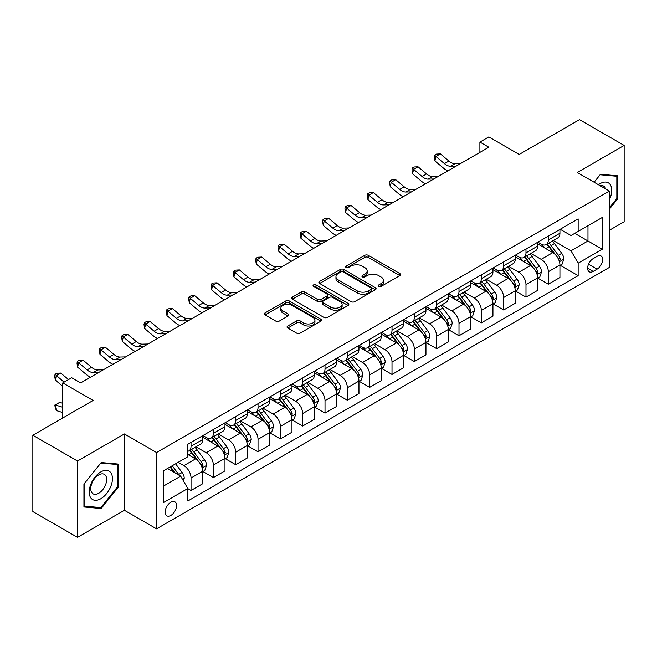 <?xml version="1.0" encoding="UTF-8"?>
<svg xmlns="http://www.w3.org/2000/svg" width="657" height="657" viewBox="0 0 657 657"><rect width="100%" height="100%" fill="white"/><g stroke="black" fill="none" stroke-linecap="round" stroke-linejoin="round"><path stroke-width="0.99" d="M378.752 286.345A1.733 1.002 0 0 0 381.2 286.345L399.834 275.587A2.48 1.429 0 0 0 400.556 274.577A2.48 1.429 0 0 0 399.834 273.567L368.273 255.343A2.48 1.429 0 0 0 364.766 255.343L346.132 266.101A1.733 1.002 0 0 0 345.623 266.808A1.733 1.002 0 0 0 346.132 267.514A1.733 1.002 0 0 0 348.588 267.514L351.002 266.126A7.933 4.583 0 0 1 362.221 266.126L364.849 267.645A7.933 4.583 0 0 1 367.173 270.881A7.933 4.583 0 0 1 364.849 274.125L362.442 275.513A1.733 1.002 0 0 0 361.933 276.219A1.733 1.002 0 0 0 362.442 276.934A1.733 1.002 0 0 0 364.898 276.934L367.304 275.538A7.933 4.583 0 0 1 378.531 275.538L381.159 277.057A7.933 4.583 0 0 1 383.483 280.301A7.933 4.583 0 0 1 381.159 283.537L378.752 284.933A1.733 1.002 0 0 0 378.243 285.639A1.733 1.002 0 0 0 378.752 286.345L378.752 284.933M170.853 515.433A8.081 4.665 120 0 0 176.133 508.313A8.081 4.665 120 0 0 174.893 501.833A8.081 4.665 120 0 0 170.853 502.235A8.081 4.665 120 0 0 165.572 509.356A8.081 4.665 120 0 0 166.804 515.835A8.081 4.665 120 0 0 170.853 515.433M287.791 326.003A2.48 1.429 0 0 0 287.06 327.022A2.48 1.429 0 0 0 287.791 328.032L296.644 333.14A2.48 1.429 0 0 0 300.15 333.14L320.838 321.199A2.48 1.429 0 0 0 321.569 320.181A2.48 1.429 0 0 0 320.838 319.171L289.277 300.947A2.48 1.429 0 0 0 285.77 300.947L265.083 312.896A2.48 1.429 0 0 0 264.352 313.906A2.48 1.429 0 0 0 265.083 314.917L275.776 321.092A2.48 1.429 0 0 0 279.282 321.092L288.136 315.984A2.48 1.429 0 0 0 288.866 314.974A2.48 1.429 0 0 0 288.136 313.956L282.83 310.892A6.636 3.827 0 0 1 280.892 308.19A6.636 3.827 0 0 1 284.982 304.651A6.636 3.827 0 0 1 292.217 305.48L312.995 317.479A6.636 3.827 0 0 1 314.933 320.181A6.636 3.827 0 0 1 310.843 323.72A6.636 3.827 0 0 1 303.608 322.891L300.15 320.895A2.48 1.429 0 0 0 296.644 320.895L287.791 326.003L287.791 328.032L296.644 322.957L296.644 320.895M609.409 230.262L624.15 221.754L624.15 145.427L579.49 119.648L519.202 154.452L488.833 136.919L479.897 142.076L488.833 147.234L80.639 382.908L71.703 377.75L62.776 382.908L62.776 417.967M77.51 461.033L77.51 537.352L124.403 510.284L124.403 433.957L77.51 461.033L32.85 435.246L93.138 400.442L62.776 382.908M124.403 433.957L156.555 452.525L609.409 191.072L609.409 267.391L156.555 528.844L156.555 452.525M624.15 145.427L577.257 172.504L609.409 191.072M351.175 301.662A2.48 1.429 0 0 0 354.681 301.662L375.369 289.712A2.48 1.429 0 0 0 376.1 288.702A2.48 1.429 0 0 0 375.369 287.684L343.808 269.469A2.48 1.429 0 0 0 340.301 269.469L319.614 281.41A2.48 1.429 0 0 0 318.883 282.42A2.48 1.429 0 0 0 319.614 283.438L351.175 301.662M314.26 286.723A1.733 1.002 0 0 1 316.017 286.969L348.07 305.472L327.416 317.397A2.48 1.429 0 0 1 323.909 317.397L292.349 299.181L301.202 294.106L301.202 292.045L292.349 297.153A2.48 1.429 0 0 0 291.618 298.163A2.48 1.429 0 0 0 292.349 299.181L292.349 297.153M301.202 294.106A2.48 1.429 0 0 1 304.708 294.106L304.708 292.045A2.48 1.429 0 0 0 301.202 292.045M304.708 292.045L317.512 299.428A2.48 1.429 0 0 0 321.018 299.428L326.89 296.036A2.48 1.429 0 0 0 327.613 295.026A2.48 1.429 0 0 0 326.89 294.016L313.561 286.321A1.733 1.002 0 0 1 313.052 285.614A1.733 1.002 0 0 1 314.128 284.686A1.733 1.002 0 0 1 316.017 284.9L348.103 303.427A2.48 1.429 0 0 1 348.834 304.446A2.48 1.429 0 0 1 348.103 305.456L348.103 303.427M77.51 537.352L32.85 511.573L32.85 435.246M597.09 256.353L593.156 258.628A7.835 4.525 120 0 0 588.04 265.527A7.835 4.525 120 0 0 589.239 271.801A7.835 4.525 120 0 0 593.156 271.415L597.09 269.148A7.835 4.525 120 0 0 602.206 262.242A7.835 4.525 120 0 0 600.999 255.967A7.835 4.525 120 0 0 597.09 256.353M560.199 229.285L571.007 235.518L578.152 231.395L578.152 218.912L187.82 444.272L187.82 456.755L163.708 470.675L163.708 502.441L187.82 488.521L187.82 500.995L578.152 275.644L578.152 263.161L571.007 250.785L553.243 240.528M578.152 231.395L602.264 217.475L602.264 249.241L578.152 263.161M124.403 510.284L156.555 528.844M479.897 142.076L479.897 152.391M574.752 233.358L587.974 240.988L587.974 225.721L602.264 217.475M571.007 250.785L587.974 240.988L602.264 249.241M163.708 485.942L180.675 476.144L167.453 468.507M187.82 488.619L191.039 490.475L191.039 478A10.101 5.831 -120 0 0 183.894 465.624L178.17 462.323M191.039 490.475L202.652 483.774L202.652 471.291A10.101 5.831 -120 0 0 195.499 458.914L187.82 454.48M202.914 471.554L213.369 477.582L213.369 465.107A10.101 5.831 -120 0 0 206.224 452.73L195.958 446.809M213.369 477.582L224.981 470.88L224.981 458.405A10.101 5.831 -120 0 0 217.828 446.021L202.652 437.258M225.244 458.66L235.699 464.696L235.699 452.213A10.101 5.831 -120 0 0 228.554 439.837L218.288 433.916M235.699 464.696L247.311 457.986L247.311 445.512A10.101 5.831 -120 0 0 240.166 433.135L224.981 424.365M247.574 445.766L258.029 451.802L258.029 439.319A10.101 5.831 -120 0 0 250.884 426.943L240.618 421.022M258.029 451.802L269.641 445.093L269.641 432.618A10.101 5.831 -120 0 0 262.496 420.242L247.311 411.471M269.904 432.873L280.358 438.909L280.358 426.426A10.101 5.831 -120 0 0 273.213 414.05L262.948 408.128M280.358 438.909L291.971 432.207L291.971 419.724A10.101 5.831 -120 0 0 284.826 407.348L269.641 398.585M292.234 419.979L302.688 426.015L302.688 413.54A10.101 5.831 -120 0 0 295.543 401.164L285.278 395.235M302.688 426.015L314.301 419.314L314.301 406.831A10.101 5.831 -120 0 0 307.156 394.455L291.971 385.692M314.563 407.094L325.018 413.122L325.018 400.647A10.101 5.831 -120 0 0 317.873 388.271L307.607 382.341M325.018 413.122L336.63 406.42L336.63 393.937A10.101 5.831 -120 0 0 329.486 381.561L314.301 372.798M336.893 394.2L347.348 400.236L347.348 387.753A10.101 5.831 -120 0 0 340.203 375.377L329.937 369.456M347.348 400.236L358.96 393.527L358.96 381.052A10.101 5.831 -120 0 0 351.815 368.676L336.63 359.905M359.223 381.306L369.677 387.343L369.677 374.86A10.101 5.831 -120 0 0 362.533 362.483L352.275 356.562M369.677 387.343L381.29 380.633L381.29 368.158A10.101 5.831 -120 0 0 374.145 355.782L358.96 347.011M381.553 368.413L392.007 374.449L392.007 361.966A10.101 5.831 -120 0 0 384.862 349.59L374.605 343.668M392.007 374.449L403.62 367.748L403.62 355.265A10.101 5.831 -120 0 0 396.475 342.888L381.29 334.117M403.883 355.519L414.337 361.555L414.337 349.072A10.101 5.831 -120 0 0 407.192 336.696L396.935 330.775M414.337 361.555L425.95 354.854L425.95 342.371A10.101 5.831 -120 0 0 418.805 329.995L403.62 321.232M426.212 342.634L436.667 348.662L436.667 336.187A10.101 5.831 -120 0 0 429.522 323.811L419.265 317.881M436.667 348.662L448.279 341.96L448.279 329.477A10.101 5.831 -120 0 0 441.134 317.101L425.95 308.338M448.55 329.74L458.997 335.768L458.997 323.293A10.101 5.831 -120 0 0 451.852 310.917L441.594 304.996M458.997 335.768L470.609 329.067L470.609 316.592A10.101 5.831 -120 0 0 463.464 304.207L448.279 295.445M470.88 316.846L481.326 322.883L481.326 310.4A10.101 5.831 -120 0 0 474.182 298.023L463.924 292.102M481.326 322.883L492.939 316.173L492.939 303.698A10.101 5.831 -120 0 0 485.794 291.322L470.609 282.551M493.21 303.953L503.656 309.989L503.656 297.506A10.101 5.831 -120 0 0 496.511 285.13L486.254 279.209M503.656 309.989L515.269 303.279L515.269 290.805A10.101 5.831 -120 0 0 508.124 278.428L492.939 269.657M515.54 291.059L525.986 297.095L525.986 284.612A10.101 5.831 -120 0 0 518.841 272.236L508.584 266.315M525.986 297.095L537.598 290.394L537.598 277.911A10.101 5.831 -120 0 0 530.454 265.535L515.269 256.772M537.869 278.166L548.316 284.202L548.316 271.727A10.101 5.831 -120 0 0 541.171 259.351L530.913 253.421M548.316 284.202L559.928 277.5L559.928 265.017A10.101 5.831 -120 0 0 552.783 252.641L537.598 243.878M537.869 242.17L541.171 244.084A10.101 5.831 -120 0 0 546.222 244.585A10.101 5.831 -120 0 0 548.316 239.953L548.316 236.142M515.54 255.064L518.841 256.977A10.101 5.831 -120 0 0 523.892 257.478A10.101 5.831 -120 0 0 525.986 252.846L525.986 249.036M493.21 267.957L496.511 269.863A10.101 5.831 -120 0 0 501.562 270.364A10.101 5.831 -120 0 0 503.656 265.74L503.656 261.921M470.88 280.851L474.182 282.756A10.101 5.831 -120 0 0 479.232 283.257A10.101 5.831 -120 0 0 481.326 278.634L481.326 274.815M448.542 293.745L451.852 295.65A10.101 5.831 -120 0 0 456.902 296.151A10.101 5.831 -120 0 0 458.997 291.527L458.997 287.709M426.212 306.638L429.522 308.544A10.101 5.831 -120 0 0 434.573 309.045A10.101 5.831 -120 0 0 436.667 304.421L436.667 300.602M403.883 319.524L407.192 321.437A10.101 5.831 -120 0 0 412.243 321.938A10.101 5.831 -120 0 0 414.337 317.306L414.337 313.496M381.553 332.417L384.862 334.331A10.101 5.831 -120 0 0 389.913 334.824A10.101 5.831 -120 0 0 392.007 330.2L392.007 326.381M359.223 345.311L362.533 347.216A10.101 5.831 -120 0 0 367.583 347.717A10.101 5.831 -120 0 0 369.677 343.094L369.677 339.275M336.893 358.205L340.203 360.11A10.101 5.831 -120 0 0 345.253 360.611A10.101 5.831 -120 0 0 347.348 355.987L347.348 352.168M314.563 371.098L317.873 373.004A10.101 5.831 -120 0 0 322.924 373.505A10.101 5.831 -120 0 0 325.018 368.881L325.018 365.062M292.234 383.984L295.543 385.897A10.101 5.831 -120 0 0 300.594 386.398A10.101 5.831 -120 0 0 302.688 381.766L302.688 377.956M269.904 396.877L273.213 398.791A10.101 5.831 -120 0 0 278.264 399.292A10.101 5.831 -120 0 0 280.358 394.66L280.358 390.849M247.574 409.771L250.884 411.676A10.101 5.831 -120 0 0 255.934 412.177A10.101 5.831 -120 0 0 258.029 407.554L258.029 403.735M225.244 422.665L228.554 424.57A10.101 5.831 -120 0 0 233.605 425.071A10.101 5.831 -120 0 0 235.699 420.447L235.699 416.628M202.914 435.558L206.224 437.463A10.101 5.831 -120 0 0 211.275 437.964A10.101 5.831 -120 0 0 213.369 433.341L213.369 429.522M560.199 265.28L578.152 275.644M546.222 244.585L557.834 237.875A10.101 5.831 -120 0 0 559.928 233.251L559.928 229.433M523.892 257.478L535.504 250.769A10.101 5.831 -120 0 0 537.598 246.145L537.598 242.326M501.562 270.364L513.174 263.662A10.101 5.831 -120 0 0 515.269 259.039L515.269 255.22M479.232 283.257L490.845 276.556A10.101 5.831 -120 0 0 492.939 271.932L492.939 268.113M456.902 296.151L468.515 289.45A10.101 5.831 -120 0 0 470.609 284.818L470.609 281.007M434.573 309.045L446.185 302.343A10.101 5.831 -120 0 0 448.279 297.711L448.279 293.901M412.243 321.938L423.855 315.229A10.101 5.831 -120 0 0 425.95 310.605L425.95 306.786M389.913 334.824L401.526 328.122A10.101 5.831 -120 0 0 403.62 323.499L403.62 319.68M367.583 347.717L379.196 341.016A10.101 5.831 -120 0 0 381.29 336.392L381.29 332.573M345.253 360.611L356.866 353.909A10.101 5.831 -120 0 0 358.96 349.286L358.96 345.467M322.924 373.505L334.536 366.803A10.101 5.831 -120 0 0 336.63 362.171L336.63 358.361M300.594 386.398L312.206 379.689A10.101 5.831 -120 0 0 314.301 375.065L314.301 371.246M278.264 399.292L289.877 392.582A10.101 5.831 -120 0 0 291.971 387.959L291.971 384.14M255.934 412.177L267.547 405.476A10.101 5.831 -120 0 0 269.641 400.852L269.641 397.033M233.605 425.071L245.217 418.369A10.101 5.831 -120 0 0 247.311 413.746L247.311 409.927M211.275 437.964L222.887 431.263A10.101 5.831 -120 0 0 224.981 426.631L224.981 422.821M187.82 451.269A10.101 5.831 -120 0 0 188.945 450.858L200.557 444.157A10.101 5.831 -120 0 0 202.652 439.525L202.652 435.714M188.945 450.858A10.101 5.831 -120 0 0 191.039 446.234L191.039 442.416M180.675 476.144L187.82 488.521M609.409 209.131L617.72 198.8L617.72 175.813L600.482 174.269L594.092 182.219M83.94 506.974L101.178 508.51L118.416 487.067L118.416 464.08L101.178 462.544L83.94 483.987L83.94 506.974M616.824 198.283L617.72 198.8M117.529 486.55L118.416 487.067M99.355 507.459L101.178 508.51M379.442 286.592L381.159 285.598A7.933 4.583 0 0 0 383.483 282.362L383.483 280.301M367.173 270.881L367.173 272.942A7.933 4.583 0 0 1 364.849 276.186L363.132 277.18M399.801 275.612L368.273 257.404A2.48 1.429 0 0 0 364.766 257.404L346.83 267.76M375.336 289.729L343.808 271.53A2.48 1.429 0 0 0 340.301 271.53L319.647 283.454L319.614 281.41M370.991 289.409A1.733 1.002 0 0 0 371.501 288.702A1.733 1.002 0 0 0 370.991 287.988L343.283 271.998A1.733 1.002 0 0 0 340.827 271.998L338.289 273.468A7.933 4.583 0 0 0 335.965 276.704A7.933 4.583 0 0 0 338.289 279.939L357.227 290.879A7.933 4.583 0 0 0 368.446 290.879L370.991 289.409L370.991 291.47A1.733 1.002 0 0 0 371.501 290.764L371.501 288.702M335.965 276.704L335.965 278.765A7.933 4.583 0 0 0 338.289 282.009L338.289 279.939M370.991 291.47L368.446 292.94A7.933 4.583 0 0 1 357.227 292.94L338.289 282.009M304.708 294.106L317.512 301.497A2.48 1.429 0 0 0 321.018 301.497L326.89 298.106A2.48 1.429 0 0 0 327.613 297.087L327.613 295.026M330.791 307.098A6.636 3.827 0 0 0 338.018 307.928A6.636 3.827 0 0 0 342.116 304.388A6.636 3.827 0 0 0 340.17 301.686L332.853 297.457A2.48 1.429 0 0 0 329.346 297.457L323.474 300.849A2.48 1.429 0 0 0 322.743 301.859A2.48 1.429 0 0 0 323.474 302.877L330.791 307.098L330.791 309.16A6.636 3.827 0 0 0 338.018 309.989A6.636 3.827 0 0 0 342.116 306.458L342.116 304.388M322.743 301.859L322.743 303.92A2.48 1.429 0 0 0 323.474 304.938L323.474 302.877M330.791 309.16L323.474 304.938M314.933 320.181L314.933 322.25A6.636 3.827 0 0 1 310.843 325.782A6.636 3.827 0 0 1 303.608 324.952L300.15 322.957A2.48 1.429 0 0 0 296.644 322.957M280.892 308.19L280.892 310.252A6.636 3.827 0 0 0 282.83 312.962L282.83 310.892M288.103 316.001L282.83 312.962M320.805 321.216L289.277 303.008A2.48 1.429 0 0 0 285.77 303.008L265.116 314.941M559.928 265.428L562.072 264.196L563.862 259.039A6.693 3.868 -120 0 0 561.719 253.339L554.426 243.591A19.324 11.161 -120 0 0 552.315 241.07M545.055 248.182A19.324 11.161 -120 0 0 541.097 244.043M559.321 261.33L560.24 259.326A6.693 3.868 -120 0 0 558.327 255.294L551.026 245.554A19.324 11.161 -120 0 0 548.923 243.024M547.125 244.067A16.039 9.264 60 0 1 549.753 247.057L555.929 255.302M546.772 244.264A19.324 11.161 60 0 1 548.882 246.786L553.736 253.265M456.18 166.09L450.546 166.246A12.631 7.293 60 0 1 444.419 163.626L435.903 156.465L434.909 160.924L443.426 168.077A18.946 10.939 -120 0 0 447.819 170.919M460.647 163.511L455.014 163.667A12.631 7.293 60 0 1 448.887 161.047L440.371 153.886L435.903 156.465L434.679 155.126L436.47 154.099L440.371 153.886M434.909 160.924L434.285 156.908L434.679 155.126M537.598 278.322L539.742 277.09L541.524 271.932A6.693 3.868 -120 0 0 539.389 266.225L532.096 256.485A19.324 11.161 -120 0 0 529.985 253.955M522.726 261.075A19.324 11.161 -120 0 0 518.767 256.928M536.991 274.224L537.911 272.212A6.693 3.868 -120 0 0 535.997 268.187L528.696 258.447A19.324 11.161 -120 0 0 526.586 255.918M524.787 256.961A16.039 9.264 60 0 1 527.423 259.95L533.599 268.196M524.442 257.158A19.324 11.161 60 0 1 526.553 259.679L531.406 266.159M515.269 291.215L517.412 289.975L519.194 284.818A6.693 3.868 -120 0 0 517.059 279.118L509.766 269.378A19.324 11.161 -120 0 0 507.656 266.849M500.396 273.961A19.324 11.161 -120 0 0 496.437 269.822M514.661 287.117L515.581 285.105A6.693 3.868 -120 0 0 513.667 281.081L506.366 271.333A19.324 11.161 -120 0 0 504.256 268.812M502.457 269.846A16.039 9.264 60 0 1 505.093 272.844L511.269 281.089M502.112 270.052A19.324 11.161 60 0 1 504.223 272.573L509.076 279.053M492.939 304.109L495.082 302.869L496.864 297.711A6.693 3.868 -120 0 0 494.729 292.012L487.428 282.272A19.324 11.161 -120 0 0 485.326 279.742M478.066 286.854A19.324 11.161 -120 0 0 474.108 282.715M492.331 300.011L493.251 297.999A6.693 3.868 -120 0 0 491.337 293.975L484.037 284.226A19.324 11.161 -120 0 0 481.926 281.705M480.127 282.74A16.039 9.264 60 0 1 482.764 285.738L488.939 293.983M479.782 282.937A19.324 11.161 60 0 1 481.893 285.467L486.747 291.946M433.85 178.983L428.216 179.131A12.631 7.293 60 0 1 422.09 176.519L413.573 169.358L412.58 173.818L421.096 180.971A18.946 10.939 -120 0 0 425.49 183.804M438.309 176.405L432.684 176.552A12.631 7.293 60 0 1 426.557 173.941L418.041 166.779L413.573 169.358L412.35 168.02L414.14 166.985L418.041 166.779M412.58 173.818L411.955 169.802L412.35 168.02M411.52 191.869L405.886 192.025A12.631 7.293 60 0 1 399.76 189.405L391.243 182.252L390.25 186.711L398.766 193.864A18.946 10.939 -120 0 0 403.16 196.698M415.98 189.29L410.354 189.446A12.631 7.293 60 0 1 404.227 186.826L395.711 179.673L391.243 182.252L390.02 180.913L391.81 179.878L395.711 179.673M390.25 186.711L389.626 182.695L390.02 180.913M389.19 204.762L383.557 204.918A12.631 7.293 60 0 1 377.43 202.299L368.914 195.145L367.92 199.597L376.436 206.758A18.946 10.939 -120 0 0 380.83 209.591M393.65 202.184L388.024 202.34A12.631 7.293 60 0 1 381.898 199.72L373.381 192.567L368.914 195.145L367.69 193.807L369.48 192.772L373.381 192.567M367.92 199.597L367.296 195.589L367.69 193.807M470.609 317.002L472.753 315.762L474.535 310.605A6.693 3.868 -120 0 0 472.399 304.905L465.099 295.157A19.324 11.161 -120 0 0 462.996 292.636M455.736 299.748A19.324 11.161 -120 0 0 451.778 295.609M470.001 312.896L470.921 310.892A6.693 3.868 -120 0 0 469.008 306.868L461.707 297.12A19.324 11.161 -120 0 0 459.596 294.599M457.798 295.634A16.039 9.264 60 0 1 460.434 298.631L466.61 306.876M457.453 295.831A19.324 11.161 60 0 1 459.563 298.36L464.417 304.84M366.861 217.656L361.227 217.812A12.631 7.293 60 0 1 355.1 215.192L346.584 208.039L345.59 212.49L354.107 219.643A18.946 10.939 -120 0 0 358.5 222.485M371.32 215.077L365.694 215.233A12.631 7.293 60 0 1 359.568 212.613L351.052 205.46L346.584 208.039L345.36 206.692L347.151 205.666L351.052 205.46M345.59 212.49L344.966 208.474L345.36 206.692M609.409 199.736A16.425 9.477 120 0 0 610.181 184.543A16.425 9.477 120 0 0 598.453 184.74M605.655 188.896A11.243 6.488 120 0 0 604.892 187.27A11.243 6.488 120 0 0 603.627 186.095A11.243 6.488 120 0 0 600.186 185.742M600.087 174.762L616.824 176.273L616.824 198.545L609.409 207.768M615.716 175.633L616.824 176.273M594.125 182.244L600.12 174.778M100.825 471.915A16.425 9.477 120 0 0 89.212 492.027A16.425 9.477 120 0 0 100.825 498.729A16.425 9.477 120 0 0 112.437 478.616A16.425 9.477 120 0 0 100.825 471.915M98.706 474.921A11.243 6.488 120 0 0 91.364 484.825A11.243 6.488 120 0 0 93.089 493.834A11.243 6.488 120 0 0 98.706 493.276A11.243 6.488 120 0 0 106.056 483.371A11.243 6.488 120 0 0 104.332 474.362A11.243 6.488 120 0 0 98.706 474.921M117.529 486.812L100.825 507.59L84.121 506.095L84.121 483.831L100.825 463.045L117.529 464.54L117.529 486.812M116.42 463.899L117.529 464.54M448.279 329.896L450.423 328.656L452.205 323.499A6.693 3.868 -120 0 0 450.07 317.799L442.769 308.051A19.324 11.161 -120 0 0 440.666 305.53M433.406 312.642A19.324 11.161 -120 0 0 429.448 308.503M447.672 325.79L448.591 323.786A6.693 3.868 -120 0 0 446.678 319.754L439.377 310.014A19.324 11.161 -120 0 0 437.266 307.484M435.468 308.527A16.039 9.264 60 0 1 438.104 311.517L444.28 319.762M435.123 308.724A19.324 11.161 60 0 1 437.233 311.254L442.087 317.725M344.531 230.55L338.897 230.706A12.631 7.293 60 0 1 332.771 228.086L324.254 220.924L323.26 225.384L331.777 232.537A18.946 10.939 -120 0 0 336.17 235.378M348.99 227.971L343.365 228.127A12.631 7.293 60 0 1 337.23 225.507L328.722 218.354L324.254 220.924L323.03 219.586L324.821 218.559L328.722 218.354M323.26 225.384L322.636 221.368L323.03 219.586M425.95 342.782L428.093 341.55L429.875 336.392A6.693 3.868 -120 0 0 427.74 330.693L420.439 320.945A19.324 11.161 -120 0 0 418.337 318.423M411.077 325.535A19.324 11.161 -120 0 0 407.118 321.396M425.342 338.683L426.262 336.671A6.693 3.868 -120 0 0 424.348 332.647L417.047 322.907A19.324 11.161 -120 0 0 414.937 320.378M413.138 321.421A16.039 9.264 60 0 1 415.774 324.41L421.95 332.656M412.793 321.618A19.324 11.161 60 0 1 414.904 324.139L419.757 330.619M322.193 243.443L316.567 243.599A12.631 7.293 60 0 1 310.441 240.979L301.924 233.818L300.931 238.277L309.447 245.431A18.946 10.939 -120 0 0 313.841 248.264M326.66 240.864L321.035 241.02A12.631 7.293 60 0 1 314.9 238.401L306.392 231.239L301.924 233.818L300.701 232.479L302.491 231.453L306.392 231.239M300.931 238.277L300.306 234.262L300.701 232.479M403.62 355.675L405.763 354.443L407.545 349.286A6.693 3.868 -120 0 0 405.41 343.578L398.109 333.838A19.324 11.161 -120 0 0 396.007 331.309M388.747 338.429A19.324 11.161 -120 0 0 384.788 334.282M403.012 351.577L403.932 349.565A6.693 3.868 -120 0 0 402.018 345.541L394.717 335.801A19.324 11.161 -120 0 0 392.607 333.271M390.808 334.306A16.039 9.264 60 0 1 393.444 337.304L399.62 345.549M390.463 334.512A19.324 11.161 60 0 1 392.574 337.033L397.428 343.512M299.863 256.337L294.237 256.485A12.631 7.293 60 0 1 288.111 253.865L279.595 246.712L278.601 251.171L287.117 258.324A18.946 10.939 -120 0 0 291.503 261.158M304.331 253.758L298.705 253.906A12.631 7.293 60 0 1 292.57 251.294L284.062 244.133L279.595 246.712L278.371 245.373L280.161 244.338L284.062 244.133M278.601 251.171L277.977 247.155L278.371 245.373M381.29 368.569L383.433 367.329L385.216 362.171A6.693 3.868 -120 0 0 383.08 356.472L375.779 346.732A19.324 11.161 -120 0 0 373.677 344.202M366.417 351.314A19.324 11.161 -120 0 0 362.459 347.175M380.682 364.471L381.602 362.459A6.693 3.868 -120 0 0 379.689 358.435L372.388 348.686A19.324 11.161 -120 0 0 370.277 346.165M368.478 347.2A16.039 9.264 60 0 1 371.115 350.197L377.29 358.443M368.134 347.405A19.324 11.161 60 0 1 370.244 349.926L375.098 356.406M277.533 269.222L271.908 269.378A12.631 7.293 60 0 1 265.781 266.758L257.265 259.605L256.271 264.057L264.787 271.218A18.946 10.939 -120 0 0 269.173 274.051M282.001 266.643L276.375 266.799A12.631 7.293 60 0 1 270.241 264.18L261.732 257.027L257.265 259.605L256.041 258.267L257.831 257.232L261.732 257.027M256.271 264.057L255.647 260.049L256.041 258.267M358.96 381.462L361.104 380.222L362.886 375.065A6.693 3.868 -120 0 0 360.75 369.365L353.45 359.625A19.324 11.161 -120 0 0 351.339 357.096M344.087 364.208A19.324 11.161 -120 0 0 340.129 360.069M358.344 377.364L359.272 375.352A6.693 3.868 -120 0 0 357.359 371.328L350.058 361.58A19.324 11.161 -120 0 0 347.947 359.059M346.149 360.093A16.039 9.264 60 0 1 348.785 363.091L354.961 371.336M345.804 360.291A19.324 11.161 60 0 1 347.914 362.82L352.768 369.3M255.203 282.116L249.578 282.272A12.631 7.293 60 0 1 243.451 279.652L234.935 272.499L233.941 276.95L242.458 284.111A18.946 10.939 -120 0 0 246.843 286.945M259.671 279.537L254.045 279.693A12.631 7.293 60 0 1 247.911 277.073L239.403 269.92L234.935 272.499L233.711 271.16L235.502 270.126L239.403 269.92M233.941 276.95L233.317 272.942L233.711 271.16M336.63 394.356L338.774 393.116L340.556 387.959A6.693 3.868 -120 0 0 338.421 382.259L331.12 372.511A19.324 11.161 -120 0 0 329.009 369.99M321.758 377.102A19.324 11.161 -120 0 0 317.799 372.962M336.014 390.25L336.942 388.246A6.693 3.868 -120 0 0 335.029 384.214L327.728 374.474A19.324 11.161 -120 0 0 325.617 371.944M323.819 372.987A16.039 9.264 60 0 1 326.455 375.976L332.631 384.222M323.474 373.184A19.324 11.161 60 0 1 325.585 375.714L330.438 382.185M232.874 295.009L227.248 295.165A12.631 7.293 60 0 1 221.113 292.546L212.605 285.393L211.611 289.844L220.128 296.997A18.946 10.939 -120 0 0 224.513 299.838M237.341 292.431L231.716 292.587A12.631 7.293 60 0 1 225.581 289.967L217.073 282.814L212.605 285.393L211.382 284.046L213.164 283.019L217.073 282.814M211.611 289.844L210.987 285.828L211.382 284.046M314.301 407.241L316.444 406.01L318.226 400.852A6.693 3.868 -120 0 0 316.091 395.153L308.79 385.404A19.324 11.161 -120 0 0 306.679 382.883M299.42 389.995A19.324 11.161 -120 0 0 295.469 385.856M313.685 403.143L314.613 401.14A6.693 3.868 -120 0 0 312.699 397.107L305.398 387.367A19.324 11.161 -120 0 0 303.288 384.838M301.489 385.881A16.039 9.264 60 0 1 304.125 388.87L310.301 397.115M301.144 386.078A19.324 11.161 60 0 1 303.255 388.607L308.108 395.079M210.544 307.903L204.918 308.059A12.631 7.293 60 0 1 198.784 305.439L190.275 298.278L189.282 302.737L197.798 309.89A18.946 10.939 -120 0 0 202.184 312.732M215.011 305.324L209.386 305.48A12.631 7.293 60 0 1 203.251 302.861L194.743 295.699L190.275 298.278L189.052 296.939L190.834 295.913L194.743 295.699M189.282 302.737L188.658 298.721L189.052 296.939M291.971 420.135L294.114 418.903L295.896 413.746A6.693 3.868 -120 0 0 293.761 408.038L286.46 398.298A19.324 11.161 -120 0 0 284.35 395.769M277.09 402.889A19.324 11.161 -120 0 0 273.14 398.742M291.355 416.037L292.283 414.025A6.693 3.868 -120 0 0 290.369 410.001L283.068 400.261A19.324 11.161 -120 0 0 280.958 397.731M279.159 398.774A16.039 9.264 60 0 1 281.796 401.764L287.971 410.009M278.814 398.971A19.324 11.161 60 0 1 280.925 401.493L285.779 407.972M188.214 320.797L182.589 320.945A12.631 7.293 60 0 1 176.454 318.333L167.946 311.172L166.952 315.631L175.468 322.784A18.946 10.939 -120 0 0 179.854 325.617M192.682 318.218L187.056 318.374A12.631 7.293 60 0 1 180.921 315.754L172.413 308.593L167.946 311.172L166.722 309.833L168.504 308.798L172.413 308.593M166.952 315.631L166.328 311.615L166.722 309.833M269.641 433.029L271.784 431.789L273.567 426.631A6.693 3.868 -120 0 0 271.431 420.932L264.13 411.192A19.324 11.161 -120 0 0 262.02 408.662M254.76 415.782A19.324 11.161 -120 0 0 250.81 411.635M269.025 428.931L269.953 426.919A6.693 3.868 -120 0 0 268.04 422.894L260.739 413.146A19.324 11.161 -120 0 0 258.628 410.625M256.83 411.66A16.039 9.264 60 0 1 259.466 414.657L265.642 422.903M256.485 411.865A19.324 11.161 60 0 1 258.595 414.386L263.449 420.866M165.884 333.682L160.259 333.838A12.631 7.293 60 0 1 154.124 331.218L145.616 324.065L144.622 328.525L153.138 335.678A18.946 10.939 -120 0 0 157.524 338.511M170.352 331.103L164.726 331.259A12.631 7.293 60 0 1 158.592 328.64L150.075 321.487L145.616 324.065L144.392 322.727L146.174 321.692L150.075 321.487M144.622 328.525L143.998 324.509L144.392 322.727M247.311 445.922L249.455 444.682L251.237 439.525A6.693 3.868 -120 0 0 249.102 433.825L241.801 424.085A19.324 11.161 -120 0 0 239.69 421.556M232.43 428.668A19.324 11.161 -120 0 0 228.48 424.529M246.695 441.824L247.623 439.812A6.693 3.868 -120 0 0 245.71 435.788L238.409 426.04A19.324 11.161 -120 0 0 236.298 423.519M234.5 424.553A16.039 9.264 60 0 1 237.136 427.551L243.312 435.796M234.155 424.751A19.324 11.161 60 0 1 236.265 427.28L241.119 433.76M143.555 346.576L137.929 346.732A12.631 7.293 60 0 1 131.794 344.112L123.286 336.959L122.292 341.41L130.809 348.571A18.946 10.939 -120 0 0 135.194 351.405M148.022 343.997L142.397 344.153A12.631 7.293 60 0 1 136.262 341.533L127.745 334.38L123.286 336.959L122.062 335.62L123.845 334.585L127.745 334.38M122.292 341.41L121.66 337.402L122.062 335.62M224.981 458.816L227.125 457.576L228.907 452.418A6.693 3.868 -120 0 0 226.772 446.719L219.471 436.971A19.324 11.161 -120 0 0 217.36 434.449M210.1 441.561A19.324 11.161 -120 0 0 206.15 437.422M224.365 454.71L225.294 452.706A6.693 3.868 -120 0 0 223.38 448.682L216.079 438.933A19.324 11.161 -120 0 0 213.968 436.412M212.17 437.447A16.039 9.264 60 0 1 214.806 440.445L220.982 448.69M211.825 437.644A19.324 11.161 60 0 1 213.936 440.174L218.789 446.653M121.225 359.469L115.599 359.625A12.631 7.293 60 0 1 109.464 357.006L100.956 349.853L99.963 354.304L108.471 361.465A18.946 10.939 -120 0 0 112.864 364.298M125.692 356.891L120.059 357.047A12.631 7.293 60 0 1 113.932 354.427L105.416 347.274L100.956 349.853L99.733 348.514L101.515 347.479L105.416 347.274M99.963 354.304L99.33 350.288L99.733 348.514M202.652 471.71L204.795 470.469L206.577 465.312A6.693 3.868 -120 0 0 204.442 459.613L197.141 449.864A19.324 11.161 -120 0 0 195.03 447.343M202.036 467.603L202.964 465.599A6.693 3.868 -120 0 0 201.05 461.567L193.749 451.827A19.324 11.161 -120 0 0 191.639 449.298M189.84 450.341A16.039 9.264 60 0 1 192.476 453.33L198.652 461.575M189.495 450.538A19.324 11.161 60 0 1 191.606 453.067L196.459 459.539M98.895 372.363L93.269 372.519A12.631 7.293 60 0 1 87.135 369.899L78.626 362.738L77.633 367.197L86.141 374.35A18.946 10.939 -120 0 0 90.535 377.192M103.363 369.784L97.729 369.94A12.631 7.293 60 0 1 91.602 367.32L83.086 360.167L78.626 362.738L77.403 361.399L79.185 360.373L83.086 360.167M77.633 367.197L77 363.181L77.403 361.399M183.352 480.784L184.247 478.206A6.693 3.868 -120 0 0 182.112 472.506L175.6 463.809M179.328 475.364A6.693 3.868 -120 0 0 178.72 474.461L172.2 465.764M170.524 466.733L175.205 472.983M170.056 467.004L174.031 472.301M62.776 412.58L56.297 410.543L54.671 405.139L59.771 402.363L62.776 403.308M59.771 402.363L55.303 404.942L62.776 407.291M54.671 405.139L55.303 404.942L56.297 410.543M68.525 379.582L60.756 373.053L56.297 375.632L55.303 380.091L62.776 386.365M64.058 382.16L55.073 374.293L56.855 373.266L60.756 373.053M55.303 380.091L54.671 376.075L55.073 374.293M81.033 382.678L80.277 382.694M183.894 465.624L195.499 458.914M206.224 452.73L217.828 446.021M228.554 439.837L240.166 433.135M250.884 426.943L262.496 420.242M273.213 414.05L284.826 407.348M295.543 401.164L307.156 394.455M317.873 388.271L329.486 381.561M340.203 375.377L351.815 368.676M362.533 362.483L374.145 355.782M384.862 349.59L396.475 342.888M407.192 336.696L418.805 329.995M429.522 323.811L441.134 317.101M451.852 310.917L463.464 304.207M474.182 298.023L485.794 291.322M496.511 285.13L508.124 278.428M518.841 272.236L530.454 265.535M541.171 259.351L552.783 252.641M548.316 239.953L559.928 233.251M548.316 271.727L559.928 265.017M525.986 284.612L537.598 277.911M525.986 252.846L537.598 246.145M503.656 297.506L515.269 290.805M503.656 265.74L515.269 259.039M481.326 310.4L492.939 303.698M481.326 278.634L492.939 271.932M458.997 323.293L470.609 316.592M458.997 291.527L470.609 284.818M436.667 336.187L448.279 329.477M436.667 304.421L448.279 297.711M414.337 349.072L425.95 342.371M414.337 317.306L425.95 310.605M392.007 361.966L403.62 355.265M392.007 330.2L403.62 323.499M369.677 374.86L381.29 368.158M369.677 343.094L381.29 336.392M347.348 387.753L358.96 381.052M347.348 355.987L358.96 349.286M325.018 400.647L336.63 393.937M325.018 368.881L336.63 362.171M302.688 413.54L314.301 406.831M302.688 381.766L314.301 375.065M280.358 426.426L291.971 419.724M280.358 394.66L291.971 387.959M258.029 439.319L269.641 432.618M258.029 407.554L269.641 400.852M235.699 452.213L247.311 445.512M235.699 420.447L247.311 413.746M213.369 465.107L224.981 458.405M213.369 433.341L224.981 426.631M191.039 478L202.652 471.291M191.039 446.234L202.652 439.525M588.516 264.196L597.09 269.148M587.621 268.22L593.156 271.415M381.159 285.598L381.159 283.537M362.442 276.934L362.442 275.513M364.849 276.186L364.849 274.125M346.132 267.514L346.132 266.101M364.766 257.404L364.766 255.343M368.273 257.404L368.273 255.343M399.834 275.587L399.834 273.567M340.301 271.53L340.301 269.469M343.808 271.53L343.808 269.469M375.369 289.712L375.369 287.684M357.227 292.94L357.227 290.879M368.446 292.94L368.446 290.879M317.512 301.497L317.512 299.428M321.018 301.497L321.018 299.428M326.89 298.106L326.89 296.036M316.017 286.969L316.017 284.9M300.15 322.957L300.15 320.895M303.608 324.952L303.608 322.891M288.136 315.984L288.136 313.956M265.083 314.917L265.083 312.896M285.77 303.008L285.77 300.947M289.277 303.008L289.277 300.947M320.838 321.199L320.838 319.171M559.427 261.7L563.813 259.17M551.026 245.554L554.426 243.591M545.762 248.592L548.882 246.786M558.327 255.294L561.719 253.339M557.793 257.914L560.24 259.326M450.546 166.246L455.014 163.667M444.419 163.626L448.887 161.047M537.097 274.593L541.483 272.055M528.696 258.447L532.096 256.485M523.432 261.486L526.553 259.679M535.997 268.187L539.389 266.225M535.463 270.799L537.911 272.212M514.768 287.479L519.153 284.949M506.366 271.333L509.766 269.378M501.102 274.371L504.223 272.573M513.667 281.081L517.059 279.118M513.133 283.693L515.581 285.105M492.438 300.372L496.823 297.843M484.037 284.226L487.428 282.272M478.772 287.265L481.893 285.467M491.337 293.975L494.729 292.012M490.804 296.586L493.251 297.999M428.216 179.131L432.684 176.552M422.09 176.519L426.557 173.941M405.886 192.025L410.354 189.446M399.76 189.405L404.227 186.826M383.557 204.918L388.024 202.34M377.43 202.299L381.898 199.72M470.108 313.266L474.494 310.736M461.707 297.12L465.099 295.157M456.443 300.159L459.563 298.36M469.008 306.868L472.399 304.905M468.474 309.48L470.921 310.892M361.227 217.812L365.694 215.233M355.1 215.192L359.568 212.613M447.778 326.159L452.164 323.63M439.377 310.014L442.769 308.051M434.113 313.052L437.233 311.254M446.678 319.754L450.07 317.799M446.144 322.373L448.591 323.786M338.897 230.706L343.365 228.127M332.771 228.086L337.23 225.507M425.449 339.053L429.834 336.515M417.047 322.907L420.439 320.945M411.783 325.946L414.904 324.139M424.348 332.647L427.74 330.693M423.814 335.259L426.262 336.671M316.567 243.599L321.035 241.02M310.441 240.979L314.9 238.401M403.119 351.947L407.504 349.409M394.717 335.801L398.109 333.838M389.453 338.84L392.574 337.033M402.018 345.541L405.41 343.578M401.484 348.153L403.932 349.565M294.237 256.485L298.705 253.906M288.111 253.865L292.57 251.294M380.789 364.832L385.174 362.303M372.388 348.686L375.779 346.732M367.123 351.725L370.244 349.926M379.689 358.435L383.08 356.472M379.155 361.046L381.602 362.459M271.908 269.378L276.375 266.799M265.781 266.758L270.241 264.18M358.459 377.726L362.845 375.196M350.058 361.58L353.45 359.625M344.794 364.619L347.914 362.82M357.359 371.328L360.75 369.365M356.825 373.94L359.272 375.352M249.578 282.272L254.045 279.693M243.451 279.652L247.911 277.073M336.129 390.619L340.515 388.09M327.728 374.474L331.12 372.511M322.464 377.512L325.585 375.714M335.029 384.214L338.421 382.259M334.495 386.833L336.942 388.246M227.248 295.165L231.716 292.587M221.113 292.546L225.581 289.967M313.8 403.513L318.185 400.984M305.398 387.367L308.79 385.404M300.134 390.406L303.255 388.607M312.699 397.107L316.091 395.153M312.165 399.727L314.613 401.14M204.918 308.059L209.386 305.48M198.784 305.439L203.251 302.861M291.47 416.407L295.855 413.869M283.068 400.261L286.46 398.298M277.804 403.299L280.925 401.493M290.369 410.001L293.761 408.038M289.836 412.612L292.283 414.025M182.589 320.945L187.056 318.374M176.454 318.333L180.921 315.754M269.14 429.3L273.526 426.763M260.739 413.146L264.13 411.192M255.474 416.185L258.595 414.386M268.04 422.894L271.431 420.932M267.506 425.506L269.953 426.919M160.259 333.838L164.726 331.259M154.124 331.218L158.592 328.64M246.81 442.186L251.196 439.656M238.409 426.04L241.801 424.085M233.145 429.078L236.265 427.28M245.71 435.788L249.102 433.825M245.176 438.4L247.623 439.812M137.929 346.732L142.397 344.153M131.794 344.112L136.262 341.533M224.48 455.079L228.866 452.55M216.079 438.933L219.471 436.971M210.815 441.972L213.936 440.174M223.38 448.682L226.772 446.719M222.846 451.293L225.294 452.706M115.599 359.625L120.059 357.047M109.464 357.006L113.932 354.427M202.151 467.973L206.536 465.443M193.749 451.827L197.141 449.864M188.485 454.866L191.606 453.067M201.05 461.567L204.442 459.613M200.516 464.187L202.964 465.599M93.269 372.519L97.729 369.94M87.135 369.899L91.602 367.32M182.506 479.314L184.206 478.329M178.72 474.461L182.112 472.506"/></g></svg>
